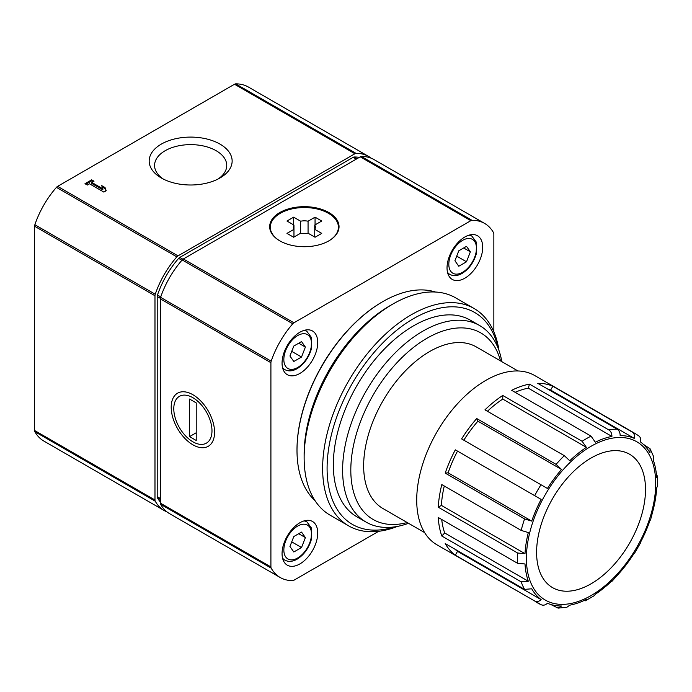 <?xml version="1.0" encoding="UTF-8"?>
<svg xmlns="http://www.w3.org/2000/svg" width="692" height="692" viewBox="0 0 692 692"><rect width="100%" height="100%" fill="white"/><g stroke="black" fill="none" stroke-linecap="round" stroke-linejoin="round"><path stroke-width="1.04" d="M594.281 595.639L595.302 594.255A93.325 53.881 -60 0 0 611.918 580.847L611.702 581.609M611.711 581.617L620.162 572.154A93.325 53.881 -60 0 0 634.244 553.15L634.495 553.289M640.801 542.372L640.55 542.225A93.325 53.881 -60 0 0 649.97 520.522L650.497 520.003M650.515 520.012L653.378 509.044A93.325 53.881 -60 0 0 656.682 487.947L657.365 486.372M657.365 475.837L656.682 477.644A93.325 53.881 -60 0 0 653.378 460.37L653.724 456.902M643.205 444.203L650.056 448.788L649.97 452.827A93.325 53.881 -60 0 0 640.55 441.989C641.181 439.169 640.498 437.076 638.508 435.709M552.839 386.248L632.203 432.067C634.192 433.434 634.875 435.527 634.244 438.356A93.325 53.881 -60 0 0 620.162 435.614C620.153 432.673 619.132 430.51 617.108 429.135L537.736 383.307A97.736 56.433 120 0 1 552.839 386.248L550.633 390.072A93.325 53.881 120 0 0 547.389 388.887M529.501 384.129L608.865 429.948C610.898 431.324 611.918 433.486 611.918 436.436A93.325 53.881 -60 0 0 595.302 442.214L591.054 436.142L511.682 390.323A97.736 56.433 120 0 1 529.501 384.129L528.299 388.151A93.325 53.881 120 0 0 515.142 392.312M502.764 395.469L582.136 441.288L586.384 447.361A93.325 53.881 -60 0 0 569.767 460.768L564.317 455.665L484.954 409.846A97.736 56.433 120 0 1 502.764 395.469L502.764 399.085A93.325 53.881 120 0 0 487.428 411.273M476.719 418.539L556.083 464.367L561.532 469.47A93.325 53.881 -60 0 0 547.441 488.466L461.616 438.918A97.736 56.433 120 0 1 476.719 418.539L477.913 421.186A93.325 53.881 120 0 0 463.822 440.19M455.31 449.835L541.135 499.39A93.325 53.881 -60 0 0 531.724 521.093L524.579 518.922L445.216 473.103A97.736 56.433 120 0 1 455.31 449.835L457.516 451.115A93.325 53.881 120 0 0 448.105 472.818L445.216 473.103M521.171 530.409L528.316 532.572A93.325 53.881 -60 0 0 525.003 553.669L517.625 553.02L438.261 507.201A97.736 56.433 120 0 1 441.807 484.582L521.171 530.409A97.736 56.433 -60 0 1 524.579 518.922M517.625 563.323L525.003 563.971A93.325 53.881 -60 0 0 528.316 581.245L521.171 581.842L441.807 536.023A97.736 56.433 120 0 1 438.261 517.495L517.625 563.323A97.736 56.433 -60 0 1 517.625 553.02M524.579 589.385L531.724 588.788A93.325 53.881 -60 0 0 541.135 599.627C539.007 601.573 536.854 602.031 534.674 601.002L455.31 555.174A97.736 56.433 120 0 1 445.216 543.566L524.579 589.385A97.736 56.433 -60 0 1 521.171 581.842M534.674 601.002A97.736 56.433 -60 0 0 537.727 602.991A97.736 56.433 -60 0 0 540.98 604.644C543.159 605.673 545.313 605.215 547.441 603.268A93.325 53.881 -60 0 0 561.532 606.002L558.081 608.095L550.685 604.453M566.938 607.213L569.767 605.18A93.325 53.881 -60 0 0 586.384 599.41L585.155 600.898L594.298 595.665M541.395 604.851L436.955 544.82A97.736 56.433 -60 0 1 436.955 431.964A97.736 56.433 -60 0 1 534.691 375.531L635.464 433.711A97.736 56.433 -60 0 0 632.203 432.067M493.854 331.814L493.854 233.974A3.78 2.188 120 0 0 493.578 232.772A66.207 38.224 120 0 0 484.599 223.412A66.207 38.224 120 0 0 471.996 220.315A3.78 2.188 120 0 0 470.828 220.679L293.936 322.801A3.78 2.188 120 0 0 292.768 323.787A66.207 38.224 120 0 0 271.186 361.172A3.78 2.188 120 0 0 270.909 362.686L270.909 566.938A3.78 2.188 120 0 0 271.186 568.132A66.207 38.224 120 0 0 280.165 577.491A66.207 38.224 120 0 0 292.768 580.597A3.78 2.188 120 0 0 293.936 580.225L378.671 531.309M484.599 223.412L374.017 159.567A66.207 38.224 120 0 0 361.423 156.47A3.78 2.188 120 0 0 360.247 156.833L183.363 258.964A3.78 2.188 120 0 0 182.186 259.95A66.207 38.224 120 0 0 160.605 297.335A3.78 2.188 120 0 0 160.336 298.84L160.336 503.093A3.78 2.188 120 0 0 160.605 504.286A66.207 38.224 120 0 0 169.592 513.654L280.165 577.491M328.873 212.53A34.678 20.025 180 0 1 339.037 226.691A34.678 20.025 180 0 1 304.35 246.715A34.678 20.025 180 0 1 269.672 226.691A34.678 20.025 180 0 1 291.081 208.188A34.678 20.025 180 0 1 328.873 212.53M192.886 444.8A30.673 17.707 -120 0 0 214.572 432.284A30.673 17.707 -120 0 0 192.886 394.717A30.673 17.707 -120 0 0 171.201 407.242A30.673 17.707 -120 0 0 192.886 444.8M464.868 278.175A25.223 14.558 -60 0 1 452.257 279.421A25.223 14.558 -60 0 1 452.257 250.296A25.223 14.558 -60 0 1 477.48 235.738A25.223 14.558 -60 0 1 481.347 255.953A25.223 14.558 -60 0 1 464.868 278.175M299.895 373.421A25.223 14.558 -60 0 1 287.284 374.675A25.223 14.558 -60 0 1 287.284 345.55A25.223 14.558 -60 0 1 312.507 330.984A25.223 14.558 -60 0 1 316.374 351.199A25.223 14.558 -60 0 1 299.895 373.421M299.895 563.919A25.223 14.558 -60 0 1 287.284 565.165A25.223 14.558 -60 0 1 287.284 536.041A25.223 14.558 -60 0 1 312.507 521.483A25.223 14.558 -60 0 1 316.374 541.689A25.223 14.558 -60 0 1 299.895 563.919M591.054 583.806A77.011 44.461 -60 0 1 543.895 516.716A77.011 44.461 -60 0 1 638.214 462.256A77.011 44.461 -60 0 1 591.054 583.806M424.646 532.615L382.987 508.559A93.325 53.881 -60 0 1 382.979 400.798A93.325 53.881 -60 0 1 476.304 346.917L517.962 370.973M407.19 522.538A107.701 62.185 -60 0 1 373.118 395.106A107.701 62.185 -60 0 1 500.515 360.895M408.505 523.299A113.505 65.532 -60 0 1 366.12 522.123A113.505 65.532 -60 0 1 366.12 391.058A113.505 65.532 -60 0 1 479.617 325.534A113.505 65.532 -60 0 1 501.83 361.656M528.299 388.151L611.918 436.436M550.633 390.072L634.244 438.356M454.869 549.137A93.325 53.881 120 0 0 457.516 551.342L455.31 555.174M457.516 551.342L541.135 599.627M441.712 519.493A93.325 53.881 120 0 0 444.697 532.97L441.807 536.023M444.697 532.97L528.316 581.245M444.281 486.009A93.325 53.881 120 0 0 441.392 505.394L438.261 507.201M441.392 505.394L525.003 553.669M457.516 451.115L541.135 499.39M448.105 472.818L531.724 521.093M477.913 421.186L561.532 469.47M502.764 399.085L586.384 447.361M293.806 551.991L301.53 547.528L305.388 537.58L301.53 532.087L293.806 536.542L289.939 546.498L293.806 551.991M293.806 361.492L301.53 357.037L305.388 347.081L301.53 341.588L293.806 346.043L289.939 355.999L293.806 361.492M458.779 266.247L466.503 261.784L470.361 251.836L466.503 246.343L458.779 250.798L454.921 260.754L458.779 266.247M291.739 541.879L301.53 547.528M298.702 533.714L305.388 537.58M291.739 351.38L301.53 357.037M298.702 343.223L305.388 347.081M456.711 256.135L466.503 261.784M463.675 247.978L470.361 251.836M359.304 157.378A64.884 37.463 120 0 0 354.278 156.989A3.711 2.137 120 0 0 353.128 157.344L179.782 257.424A3.711 2.137 120 0 0 178.631 258.393A64.884 37.463 120 0 0 157.482 295.026A3.711 2.137 120 0 0 157.214 296.505L157.214 496.674A3.711 2.137 120 0 0 157.482 497.851A64.884 37.463 120 0 0 160.336 502.011M371.241 158.217A66.207 38.224 120 0 0 368.672 156.478A66.207 38.224 120 0 0 356.069 153.382A3.78 2.188 120 0 0 354.901 153.745L178.008 255.876A3.78 2.188 120 0 0 176.841 256.862A66.207 38.224 120 0 0 155.259 294.247A3.78 2.188 120 0 0 154.982 295.752L154.982 500.005A3.78 2.188 120 0 0 155.259 501.198A66.207 38.224 120 0 0 164.238 510.566A66.207 38.224 120 0 0 167.023 511.924M93.117 181.702L91.673 180.871L85.877 184.219M105.911 190.931L105.046 188.587L102.182 186.935M102.874 188.821L102.874 189.85L91.837 183.475L91.837 182.446L94.017 181.192L91.673 179.842L84.986 183.7L87.322 185.049L89.502 183.795L103.878 192.099L106.222 190.75L105.046 187.558L101.707 185.629L102.874 188.821L91.837 182.446M163.364 179.081A36.088 20.829 180 0 1 154.575 165.457A36.088 20.829 180 0 1 176.849 146.211A36.088 20.829 180 0 1 216.172 150.726A36.088 20.829 180 0 1 226.742 165.457A36.088 20.829 180 0 1 217.945 179.081M91.673 180.871L91.673 179.842M105.046 188.587L105.046 187.558M219.987 144.109A41.485 23.952 180 0 1 219.987 177.982A41.485 23.952 180 0 1 161.322 177.982A41.485 23.952 180 0 1 161.322 144.109A41.485 23.952 180 0 1 219.987 144.109M368.672 156.478L248.281 86.976A66.207 38.224 120 0 0 235.687 83.879A3.78 2.188 120 0 0 234.51 84.242L57.626 186.364A3.78 2.188 120 0 0 56.45 187.359A66.207 38.224 120 0 0 34.868 224.736A3.78 2.188 120 0 0 34.6 226.249L34.6 430.502A3.78 2.188 120 0 0 34.868 431.696A66.207 38.224 120 0 0 43.855 441.063L164.238 510.566M280.052 240.98A34.046 19.661 180 0 1 270.304 227.201A34.046 19.661 180 0 1 304.35 207.548A34.046 19.661 180 0 1 338.405 227.201A34.046 19.661 180 0 1 328.657 240.98M314.748 225.064L314.748 229.346L321.745 233.386L315.059 237.244L308.061 233.204A11.037 6.375 180 0 1 300.648 233.204L293.65 237.244L286.964 233.386L293.962 229.346A11.037 6.375 180 0 1 293.322 227.201A11.037 6.375 180 0 1 293.962 225.064L286.964 221.025L293.65 217.167L300.648 221.206A11.037 6.375 180 0 1 308.061 221.206L315.059 217.167L321.745 221.025L314.748 225.064A11.037 6.375 180 0 1 315.388 227.201A11.037 6.375 180 0 1 314.748 229.346L314.748 237.071M293.962 225.064L293.962 237.071M300.648 221.206L300.648 233.204M308.061 221.206L308.061 233.204M315.059 224.891L315.059 217.167M293.65 224.891L293.65 217.167M192.886 441.807L192.886 441.807A27.005 15.596 60 0 1 173.787 408.73A27.005 15.596 60 0 1 192.886 397.71A27.005 15.596 60 0 1 211.986 430.787A27.005 15.596 60 0 1 192.886 441.807M196.225 440.484L189.539 436.617L189.539 399.033L196.225 402.9L196.225 440.484M196.225 432.76L189.539 436.617M382.607 301.729A120.754 69.719 120 0 0 382.382 301.859L382.382 301.859A120.754 69.719 120 0 0 296.998 449.748A120.754 69.719 120 0 0 296.998 450.008M435.45 292.033A121.385 70.082 120 0 0 382.832 301.6A121.385 70.082 120 0 0 382.823 301.6A121.385 70.082 120 0 0 296.998 450.267A121.385 70.082 120 0 0 315.024 500.619M498.993 350.533A125.486 72.444 120 0 0 474.107 308.511L455.604 297.828A125.486 72.444 120 0 0 392.857 304.048L389.959 305.717A121.385 70.082 120 0 0 304.134 454.384L304.134 457.732A125.486 72.444 120 0 0 330.119 515.177L348.621 525.859A125.486 72.444 120 0 0 397.459 526.404M389.959 305.717L392.857 304.048A125.486 72.444 120 0 0 304.134 457.732M474.107 308.511A125.486 72.444 120 0 0 411.368 314.73A125.486 72.444 120 0 0 329.392 425.303A125.486 72.444 120 0 0 348.621 525.859M497.981 347.817A122.328 70.627 120 0 0 413.591 318.588A122.328 70.627 120 0 0 327.619 457.075A122.328 70.627 120 0 0 394.604 526.88M474.79 323.181A113.505 65.532 120 0 0 413.591 325.802L413.591 325.802A113.505 65.532 120 0 0 333.336 464.808A113.505 65.532 120 0 0 361.674 519.112M591.054 595.578A91.43 52.791 -60 0 1 535.063 515.929A91.43 52.791 -60 0 1 647.037 451.271A91.43 52.791 -60 0 1 591.054 595.578M608.865 429.948A97.736 56.433 -60 0 1 617.108 429.135M582.136 441.288A97.736 56.433 -60 0 1 591.054 436.142M556.083 464.367A97.736 56.433 -60 0 1 564.317 455.665M534.674 495.654A97.736 56.433 -60 0 1 540.98 484.737M471.996 220.315L361.423 156.47M470.828 220.679L360.247 156.833M293.936 322.801L183.363 258.964M292.768 323.787L182.186 259.95M271.186 361.172L160.605 297.335M270.909 362.686L160.336 298.84M270.909 566.938L160.336 503.093M271.186 568.132L160.605 504.286M282.751 558.911L284.844 560.122A22.066 12.741 -60 0 1 282.526 558.046M303.961 520.929A22.066 12.741 -60 0 1 306.919 521.898L304.826 520.687M297.664 557.994A19.549 11.288 -60 0 1 285.692 540.971A19.549 11.288 -60 0 1 309.635 527.148A19.549 11.288 -60 0 1 297.664 557.994M282.751 368.412L284.844 369.623A22.066 12.741 -60 0 1 282.526 367.547M303.961 330.43A22.066 12.741 -60 0 1 306.919 331.399L304.826 330.188M297.664 367.504A19.549 11.288 -60 0 1 285.692 350.472A19.549 11.288 -60 0 1 309.635 336.649A19.549 11.288 -60 0 1 297.664 367.504M447.733 273.167L449.817 274.378A22.066 12.741 -60 0 1 447.499 272.302M468.934 235.185A22.066 12.741 -60 0 1 471.892 236.154L469.799 234.943M462.637 272.259A19.549 11.288 -60 0 1 450.665 255.227A19.549 11.288 -60 0 1 474.608 241.404A19.549 11.288 -60 0 1 462.637 272.259M160.336 499.494L157.482 497.851M160.336 498.474L157.214 496.674M160.371 298.33L157.214 296.505M160.752 296.92L157.482 295.026M181.901 260.278L178.631 258.393M182.939 259.249L179.782 257.424M356.25 159.143L353.128 157.344M357.133 158.632L354.278 156.989M155.259 501.198L34.868 431.696M154.982 500.005L34.6 430.502M154.982 295.752L34.6 226.249M155.259 294.247L34.868 224.736M176.841 256.862L56.45 187.359M178.008 255.876L57.626 186.364M354.901 153.745L234.51 84.242M356.069 153.382L235.687 83.879M634.512 553.297L640.818 542.381M657.4 486.372L657.4 475.837M653.75 456.893L650.082 448.779M638.906 435.96L635.464 433.711M558.081 608.121L566.947 607.247M479.617 325.534L470.344 320.18M366.12 522.123L356.847 516.768M284.844 560.122C288.486 562.06 292.586 561.731 297.145 559.153C303.797 554.967 308.459 548.652 311.14 540.21L311.573 528.186L306.919 521.898M284.844 369.623C288.486 371.561 292.586 371.241 297.145 368.654C303.797 364.468 308.459 358.153 311.14 349.711L311.573 337.687L306.919 331.399M449.817 274.378C453.459 276.316 457.559 275.987 462.118 273.409C468.769 269.223 473.432 262.908 476.122 254.466L476.554 242.442L471.892 236.154M270.304 227.201L270.304 230.488M338.405 227.201L338.405 230.488M296.998 449.748L296.998 450.267"/></g></svg>
